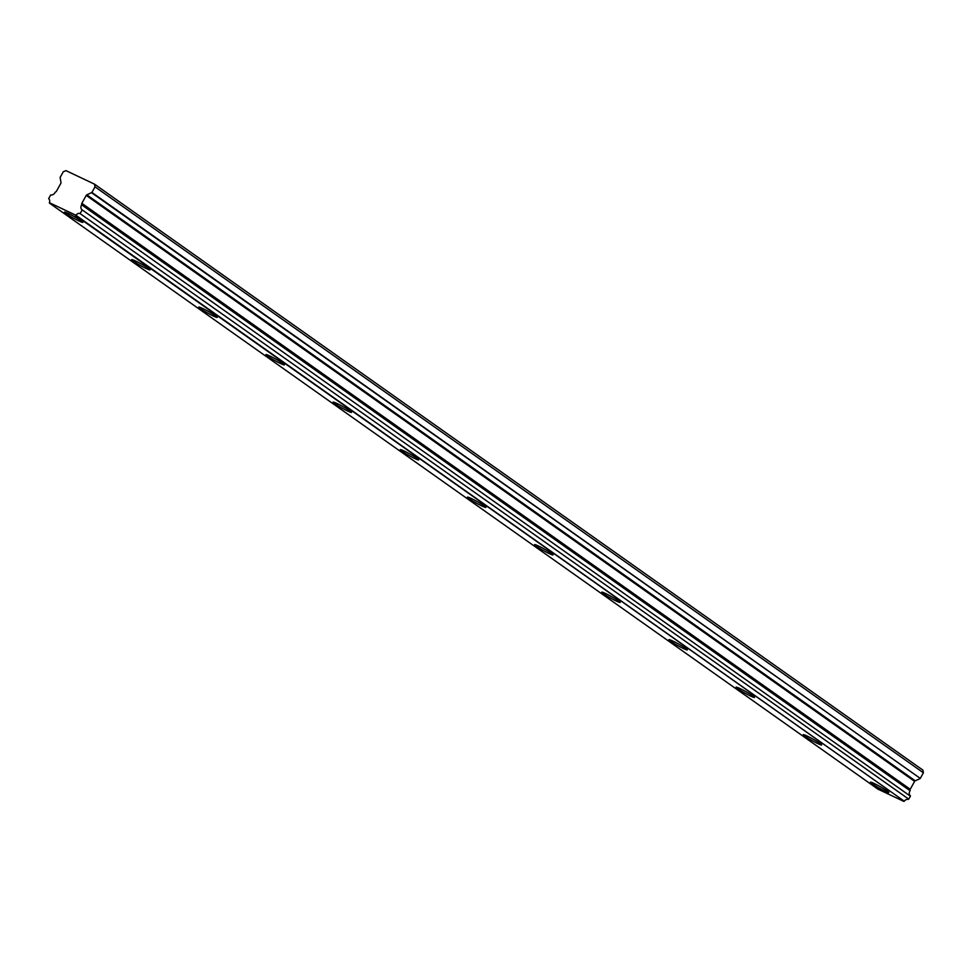 <?xml version="1.0" encoding="UTF-8"?>
<svg xmlns="http://www.w3.org/2000/svg" width="972" height="972" viewBox="0 0 972 972"><rect width="100%" height="100%" fill="white"/><g stroke="black" fill="none" stroke-linecap="round" stroke-linejoin="round"><path stroke-width="1.46" d="M910.387 796.177L908.735 799.142L79.886 213.439A3.997 3.147 -54.7 0 0 75.913 215.262L49.365 202.674A3.997 3.147 -54.7 0 0 48.649 198.64L50.726 194.922A3.997 3.147 -54.7 0 0 55.015 192.614A3.997 3.147 -54.7 0 0 55.185 192.274L55.817 191.849A1.106 0.875 125.3 0 0 56.437 191.265L60.835 183.368A1.106 0.875 125.3 0 0 60.981 182.578L60.143 177.39L63.265 171.789L65.926 170.61L94.515 184.158L95.025 186.843L91.903 192.444L86.848 194.837A1.106 0.875 125.3 0 0 86.241 195.408L81.842 203.318A1.106 0.875 125.3 0 0 81.697 204.108L81.684 204.837A3.997 3.147 -54.7 0 0 81.952 209.721L910.387 796.177L81.952 209.721M81.198 220.79A10.546 0.887 -150.9 0 0 71.065 214.812A10.546 0.887 -150.9 0 0 64.431 212.09A10.546 0.887 -150.9 0 0 66.108 213.646A10.546 0.887 -150.9 0 0 76.229 219.611A10.546 0.887 -150.9 0 0 82.863 222.345A10.546 0.887 -150.9 0 0 81.198 220.79M887.181 790.904A10.546 0.887 -150.9 0 0 877.06 784.939A10.546 0.887 -150.9 0 0 870.414 782.205A10.546 0.887 -150.9 0 0 872.091 783.76A10.546 0.887 -150.9 0 0 882.224 789.726A10.546 0.887 -150.9 0 0 888.858 792.459A10.546 0.887 -150.9 0 0 887.181 790.904M820.016 743.398A10.546 0.887 -150.9 0 0 809.895 737.42A10.546 0.887 -150.9 0 0 803.249 734.686A10.546 0.887 -150.9 0 0 804.925 736.241A10.546 0.887 -150.9 0 0 815.058 742.219A10.546 0.887 -150.9 0 0 821.692 744.953A10.546 0.887 -150.9 0 0 820.016 743.398M752.85 695.891A10.546 0.887 -150.9 0 0 742.73 689.913A10.546 0.887 -150.9 0 0 736.083 687.18A10.546 0.887 -150.9 0 0 737.76 688.735A10.546 0.887 -150.9 0 0 747.893 694.713A10.546 0.887 -150.9 0 0 754.527 697.446A10.546 0.887 -150.9 0 0 752.85 695.891M685.685 648.373A10.546 0.887 -150.9 0 0 675.564 642.407A10.546 0.887 -150.9 0 0 668.918 639.673A10.546 0.887 -150.9 0 0 670.595 641.228A10.546 0.887 -150.9 0 0 680.728 647.194A10.546 0.887 -150.9 0 0 687.362 649.928A10.546 0.887 -150.9 0 0 685.685 648.373M618.52 600.866A10.546 0.887 -150.9 0 0 608.387 594.9A10.546 0.887 -150.9 0 0 601.753 592.167A10.546 0.887 -150.9 0 0 603.43 593.722A10.546 0.887 -150.9 0 0 613.563 599.688A10.546 0.887 -150.9 0 0 620.197 602.421A10.546 0.887 -150.9 0 0 618.52 600.866M551.355 553.36A10.546 0.887 -150.9 0 0 541.222 547.382A10.546 0.887 -150.9 0 0 534.588 544.648A10.546 0.887 -150.9 0 0 536.265 546.203A10.546 0.887 -150.9 0 0 546.398 552.181A10.546 0.887 -150.9 0 0 553.032 554.915A10.546 0.887 -150.9 0 0 551.355 553.36M484.19 505.853A10.546 0.887 -150.9 0 0 474.057 499.875A10.546 0.887 -150.9 0 0 467.423 497.142A10.546 0.887 -150.9 0 0 469.099 498.697A10.546 0.887 -150.9 0 0 479.232 504.675A10.546 0.887 -150.9 0 0 485.866 507.408A10.546 0.887 -150.9 0 0 484.19 505.853M417.024 458.334A10.546 0.887 -150.9 0 0 406.891 452.369A10.546 0.887 -150.9 0 0 400.257 449.635A10.546 0.887 -150.9 0 0 401.934 451.19A10.546 0.887 -150.9 0 0 412.055 457.156A10.546 0.887 -150.9 0 0 418.701 459.89A10.546 0.887 -150.9 0 0 417.024 458.334M349.859 410.828A10.546 0.887 -150.9 0 0 339.726 404.862A10.546 0.887 -150.9 0 0 333.092 402.129A10.546 0.887 -150.9 0 0 334.769 403.684A10.546 0.887 -150.9 0 0 344.89 409.649A10.546 0.887 -150.9 0 0 351.536 412.383A10.546 0.887 -150.9 0 0 349.859 410.828M282.694 363.321A10.546 0.887 -150.9 0 0 272.561 357.344A10.546 0.887 -150.9 0 0 265.927 354.61A10.546 0.887 -150.9 0 0 267.604 356.165A10.546 0.887 -150.9 0 0 277.725 362.143A10.546 0.887 -150.9 0 0 284.371 364.877A10.546 0.887 -150.9 0 0 282.694 363.321M215.529 315.815A10.546 0.887 -150.9 0 0 205.396 309.837A10.546 0.887 -150.9 0 0 198.762 307.103A10.546 0.887 -150.9 0 0 200.439 308.659A10.546 0.887 -150.9 0 0 210.56 314.636A10.546 0.887 -150.9 0 0 217.206 317.37A10.546 0.887 -150.9 0 0 215.529 315.815M148.364 268.296A10.546 0.887 -150.9 0 0 138.231 262.331A10.546 0.887 -150.9 0 0 131.597 259.597A10.546 0.887 -150.9 0 0 133.273 261.152A10.546 0.887 -150.9 0 0 143.394 267.118A10.546 0.887 -150.9 0 0 150.04 269.851A10.546 0.887 -150.9 0 0 148.364 268.296M81.684 204.837L910.084 790.746L81.77 204.485M95.025 186.843L923.4 772.801L922.89 770.116L94.515 184.158M80.36 213.184L82.013 210.231M923.4 772.801L920.277 778.402L91.903 192.444M91.599 192.735L920.277 778.402M919.974 778.681L915.235 780.795A1.106 0.875 -54.7 0 0 914.616 781.367L910.217 789.264A1.106 0.875 -54.7 0 0 910.071 790.054L910.144 790.43M910.059 790.783A3.997 3.147 -54.7 0 0 910.339 795.679M79.886 213.439L908.735 799.142M908.261 799.397A3.997 3.147 -54.7 0 0 904.288 801.207L75.913 215.262M75.403 215.432L904.288 801.207M903.79 801.39L877.874 789.106L49.499 203.16M910.217 789.264L81.842 203.318M86.241 195.408L914.616 781.367M915.235 780.795L86.848 194.837M910.071 790.054L81.697 204.108M49.463 203.136L877.838 789.082"/></g></svg>
